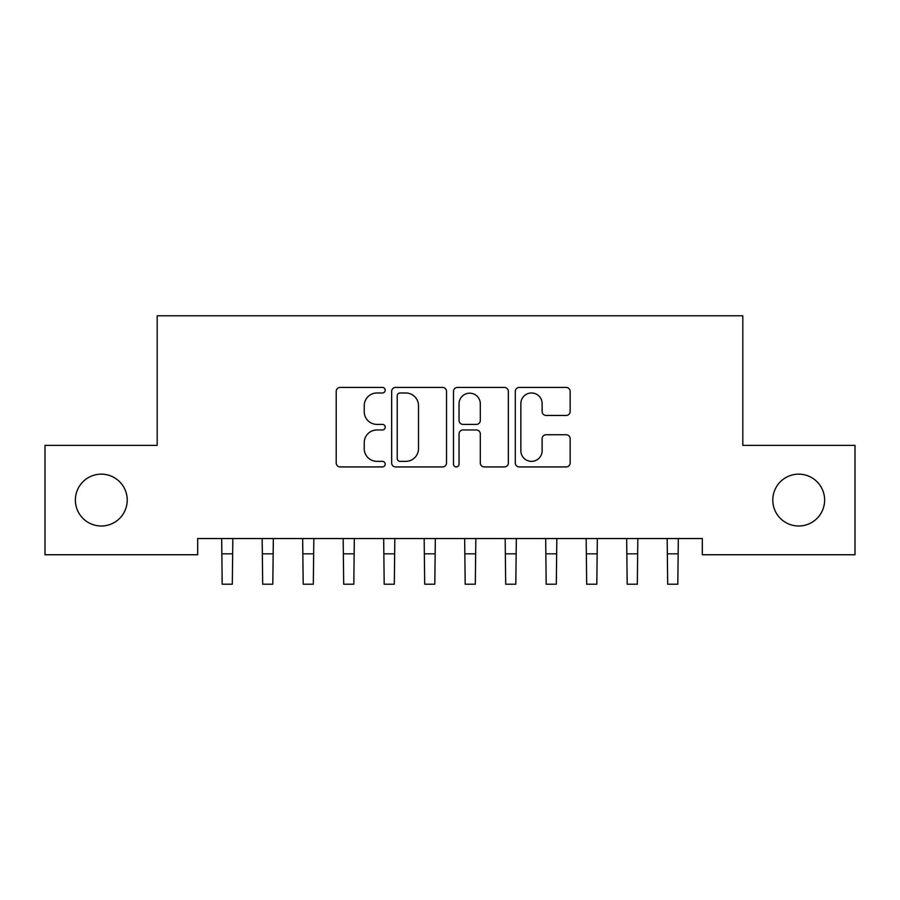 <?xml version="1.0" encoding="UTF-8"?>
<svg xmlns="http://www.w3.org/2000/svg" width="900" height="900" viewBox="0 0 900 900"><rect width="100%" height="100%" fill="white"/><g stroke="black" fill="none" stroke-linecap="round" stroke-linejoin="round"><path stroke-width="1.35" d="M385.2 390.206A2.779 2.779 0 0 0 382.421 387.428L340.178 387.428A3.971 3.971 0 0 0 336.206 391.399L336.206 462.96A3.971 3.971 0 0 0 340.178 466.931L382.421 466.931A2.779 2.779 0 0 0 385.2 464.152A2.779 2.779 0 0 0 382.421 461.363L376.954 461.363A12.724 12.724 0 0 1 364.23 448.65L364.23 442.688A12.724 12.724 0 0 1 376.954 429.964L382.421 429.964A2.779 2.779 0 0 0 385.2 427.174A2.779 2.779 0 0 0 382.421 424.395L376.954 424.395A12.724 12.724 0 0 1 364.23 411.671L364.23 405.709A12.724 12.724 0 0 1 376.954 392.985L382.421 392.985A2.779 2.779 0 0 0 385.2 390.206M772.785 500.074A25.92 25.92 0 0 0 798.705 525.994A25.92 25.92 0 0 0 824.625 500.074A25.92 25.92 0 0 0 798.705 474.154A25.92 25.92 0 0 0 772.785 500.074M75.375 500.074A25.92 25.92 0 0 0 101.295 525.994A25.92 25.92 0 0 0 127.215 500.074A25.92 25.92 0 0 0 101.295 474.154A25.92 25.92 0 0 0 75.375 500.074M566.179 415.451A3.971 3.971 0 0 0 570.15 411.48L570.15 391.399A3.971 3.971 0 0 0 566.179 387.428L519.266 387.428A3.971 3.971 0 0 0 515.295 391.399L515.295 462.96A3.971 3.971 0 0 0 519.266 466.931L566.179 466.931A3.971 3.971 0 0 0 570.15 462.96L570.15 438.705A3.971 3.971 0 0 0 566.179 434.734L546.109 434.734A3.971 3.971 0 0 0 542.126 438.705L542.126 450.731A10.631 10.631 0 0 1 531.495 461.363A10.631 10.631 0 0 1 520.864 450.731L520.864 403.627A10.631 10.631 0 0 1 531.495 392.985A10.631 10.631 0 0 1 542.126 403.627L542.126 411.48A3.971 3.971 0 0 0 546.109 415.451L566.179 415.451M702.315 538.549L197.685 538.549L197.685 554.749L45 554.749L45 445.399L157.185 445.399L157.185 315.799L742.815 315.799L742.815 445.399L855 445.399L855 554.749L702.315 554.749L702.315 538.549M446.524 391.399A3.971 3.971 0 0 0 442.541 387.428L395.64 387.428A3.971 3.971 0 0 0 391.657 391.399L391.657 462.96A3.971 3.971 0 0 0 395.64 466.931L442.541 466.931A3.971 3.971 0 0 0 446.524 462.96L446.524 391.399M457.459 387.428L504.36 387.428A3.971 3.971 0 0 1 508.343 391.399L508.343 462.96A3.971 3.971 0 0 1 504.36 466.931L484.29 466.931A3.971 3.971 0 0 1 480.308 462.96L480.308 433.935A3.971 3.971 0 0 0 476.336 429.964L463.016 429.964A3.971 3.971 0 0 0 459.045 433.935L459.045 464.152A2.779 2.779 0 0 1 456.266 466.931A2.779 2.779 0 0 1 453.476 464.152L453.476 391.399A3.971 3.971 0 0 1 457.459 387.428M400.005 392.985A2.779 2.779 0 0 0 397.226 395.775L397.226 458.584A2.779 2.779 0 0 0 400.005 461.363L405.776 461.363A12.724 12.724 0 0 0 418.5 448.65L418.5 405.709A12.724 12.724 0 0 0 405.776 392.985L400.005 392.985M480.308 403.819A10.631 10.631 0 0 0 469.676 393.188A10.631 10.631 0 0 0 459.045 403.819L459.045 420.424A3.971 3.971 0 0 0 463.016 424.395L476.336 424.395A3.971 3.971 0 0 0 480.308 420.424L480.308 403.819M221.67 538.549L222.188 584.201L232.312 584.201L232.83 538.549M262.17 538.549L262.688 584.201L272.812 584.201L273.33 538.549M302.67 538.549L303.188 584.201L313.312 584.201L313.83 538.549M343.17 538.549L343.688 584.201L353.812 584.201L354.33 538.549M383.67 538.549L384.188 584.201L394.312 584.201L394.83 538.549M424.17 538.549L424.688 584.201L434.812 584.201L435.33 538.549M464.67 538.549L465.188 584.201L475.312 584.201L475.83 538.549M505.17 538.549L505.688 584.201L515.812 584.201L516.33 538.549M545.67 538.549L546.188 584.201L556.312 584.201L556.83 538.549M586.17 538.549L586.688 584.201L596.812 584.201L597.33 538.549M626.67 538.549L627.188 584.201L637.312 584.201L637.83 538.549M667.17 538.549L667.688 584.201L677.812 584.201L678.33 538.549M222.188 553.826L232.312 553.826M262.688 553.826L272.812 553.826M303.188 553.826L313.312 553.826M343.688 553.826L353.812 553.826M384.188 553.826L394.312 553.826M424.688 553.826L434.812 553.826M465.188 553.826L475.312 553.826M505.688 553.826L515.812 553.826M546.188 553.826L556.312 553.826M586.688 553.826L596.812 553.826M627.188 553.826L637.312 553.826M667.688 553.826L677.812 553.826"/></g></svg>
